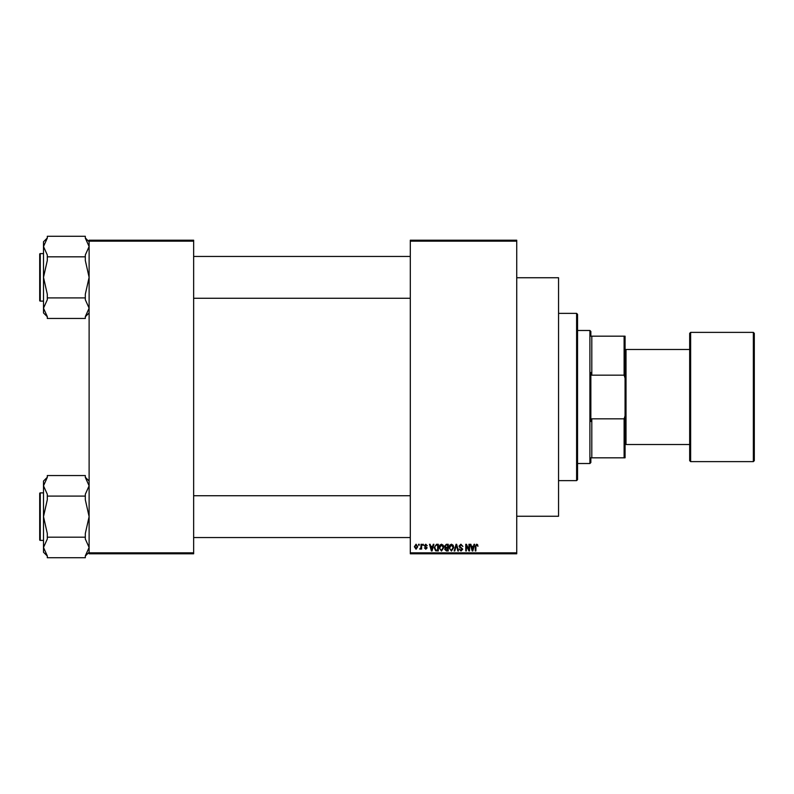 <?xml version="1.0" encoding="UTF-8"?>
<svg xmlns="http://www.w3.org/2000/svg" width="794" height="794" viewBox="0 0 794 794"><rect width="100%" height="100%" fill="white"/><g stroke="black" fill="none" stroke-linecap="round" stroke-linejoin="round"><path stroke-width="1.19" d="M516.735 241.158L410.3 241.158L410.3 240.205L516.735 240.205L516.735 553.795L410.3 553.795L410.3 552.842L516.735 552.842M418.597 544.287L419.202 544.287L419.202 545.24L418.597 545.24L418.597 544.287M422.745 544.287L423.351 544.287L423.351 545.24L422.745 545.24L422.745 544.287M433.256 544.287L433.891 544.287L432.045 550.947L431.41 550.947L429.485 544.287L430.12 544.287L430.636 546.282L432.73 546.282L433.256 544.287M443.221 545.25L443.826 547.532L441.484 551.026L439.161 547.612L439.757 545.22L441.494 544.208L443.221 545.25M453.156 545.25L453.761 547.532L451.419 551.026L449.096 547.612L449.692 545.22L451.429 544.208L453.156 545.25M460.907 544.208L462.912 546.451L460.857 544.982L459.627 546.123L462.743 549.21L461.016 551.026L459.2 549.041L460.996 550.252L461.949 548.505L459.944 547.721L459.031 546.133L460.907 544.208M474.028 544.287L474.663 544.287L472.827 550.947L472.192 550.947L470.256 544.287L470.892 544.287L471.418 546.282L473.502 546.282L474.028 544.287M410.3 241.158L410.3 552.842M477.581 544.674L477.948 546.282L476.608 544.982L475.963 545.488L475.874 550.947L475.269 550.947L475.269 546.431L476.638 544.208L477.581 544.674M468.956 544.287L469.562 544.287L469.562 550.947L468.917 550.947L466.366 545.607L466.366 550.947L465.76 550.947L465.76 544.287L466.415 544.287L468.956 549.617L468.956 544.287M456.064 544.287L456.649 544.287L458.446 550.947L457.82 550.947L456.391 545.071L454.793 550.947L454.158 550.947L456.064 544.287M446.357 544.287L448.233 544.287L448.233 550.947L446.347 550.947L444.69 549.269L445.335 547.88L444.511 546.242L446.357 544.287M436.521 544.287L438.298 544.287L438.298 550.947L435.638 550.818L434.229 547.652L436.521 544.287M425.763 544.208L427.232 545.756L425.723 544.892L424.899 545.647L427.152 547.84L425.783 549.22L424.383 547.83L425.763 548.525L426.547 547.929L424.294 545.766L425.763 544.208M421.019 544.287L421.624 544.287L421.624 549.13L421.019 548.356L420.294 549.22L419.718 548.952L420.899 547.791L421.019 544.287M416.046 544.208L417.733 546.709L416.046 549.22L414.369 546.758L416.046 544.208M193.647 553.795L89.117 553.795L89.117 552.842L193.647 552.842L193.647 553.795M193.647 241.158L89.117 241.158L89.117 240.205L193.647 240.205L193.647 552.842M89.117 241.158L89.117 552.842M472.738 548.991L473.303 547.056L471.616 547.056L472.46 550.252L472.738 548.991M451.419 550.252L453.156 547.523L451.429 544.982L449.692 547.632L449.95 549.13L451.419 550.252M447.627 550.163L447.627 548.178L445.851 548.247L445.295 549.16L447.627 550.163M447.627 547.403L447.627 545.071L445.712 545.15L445.116 546.242L446.427 547.403L447.627 547.403M441.484 550.252L443.221 547.523L441.494 544.982L439.767 547.632L440.015 549.13L441.484 550.252M437.692 550.163L437.692 545.071L436.601 545.071L435.082 546.034L434.834 547.661L435.757 550.034L437.692 550.163M431.966 548.991L432.532 547.056L430.844 547.056L431.688 550.252L431.966 548.991M416.066 548.525L417.128 546.709L416.036 544.892L414.964 546.709L416.066 548.525M576.603 313.372L577.546 314.325L577.546 479.675L576.603 480.628L576.603 313.372L558.549 313.372M516.735 277.741L558.549 277.741L558.549 516.259L516.735 516.259M89.117 312.945L85.315 316.746M85.315 256.819L85.315 260.482L89.117 277.364L85.315 294.246L85.315 297.909L47.303 297.909L47.303 294.246L43.501 277.364L43.501 246.547L47.303 238.101L47.303 236.275L85.315 236.275L85.315 238.101L89.117 246.547L85.315 254.983L85.315 256.819L47.303 256.819L47.303 254.983L43.501 246.547L43.501 241.773L47.303 237.972M39.7 255.509L39.7 254.179A0.566 0.566 0 0 1 40.266 253.604L40.266 301.115A0.566 0.566 0 0 1 39.7 300.549L39.7 254.179A0.566 0.566 0 0 1 40.266 253.604L43.501 253.604M40.266 301.115L43.501 301.115M85.315 297.909L85.315 299.735L89.117 308.181L85.315 316.617L85.315 318.454L47.303 318.454L47.303 316.617L43.501 308.181L43.501 277.364L47.303 260.482L47.303 256.819M47.303 316.746L43.501 312.945L43.501 308.181L47.303 299.735L47.303 297.909M590.855 457.82L591.808 457.82L590.855 457.82L590.855 462.565L589.902 463.517L577.546 463.517M590.855 336.18L591.808 336.18L590.855 336.18L590.855 331.435L589.902 330.483L577.546 330.483M624.114 336.18L625.067 336.18L625.067 378.162L624.114 375.165L624.114 336.18L591.808 336.18L591.808 375.165L590.855 372.495L590.855 421.505L591.808 418.835L591.808 457.82L624.114 457.82L624.114 418.835L625.067 415.838L625.067 457.82L624.114 457.82M589.902 463.517L589.902 330.483M591.808 418.835L624.114 418.835M625.067 378.162L625.067 415.838M591.808 375.165L624.114 375.165M754.3 333.331L754.3 460.669L753.347 461.622L753.347 332.378L754.3 333.331M689.678 349.489L626.009 349.489L626.009 444.511L689.678 444.511L689.678 460.669L689.678 333.331L690.631 332.378L690.631 461.622L753.347 461.622M39.7 300.549L39.7 299.219M89.117 552.227L85.315 556.028M85.315 496.091L85.315 499.754L89.117 516.636L85.315 533.518L85.315 537.181L47.303 537.181L47.303 533.518L43.501 516.636L43.501 485.819L47.303 477.383L47.303 475.546L85.315 475.546L85.315 477.383L89.117 485.819L85.315 494.265L85.315 496.091L47.303 496.091L47.303 494.265L43.501 485.819L43.501 481.055L47.303 477.254M39.7 494.781L39.7 493.451A0.566 0.566 0 0 1 40.266 492.885L40.266 540.396A0.566 0.566 0 0 1 39.7 539.821L39.7 493.451A0.566 0.566 0 0 1 40.266 492.885L43.501 492.885M40.266 540.396L43.501 540.396M85.315 537.181L85.315 539.017L89.117 547.453L85.315 555.899L85.315 557.725L47.303 557.725L47.303 555.899L43.501 547.453L43.501 516.636L47.303 499.754L47.303 496.091M47.303 556.028L43.501 552.227L43.501 547.453L47.303 539.017L47.303 537.181M39.7 539.821L39.7 538.491M576.603 480.628L558.549 480.628M89.117 241.773L85.315 237.972M410.3 256.452L193.647 256.452M410.3 298.266L193.647 298.266M193.647 537.548L410.3 537.548M193.647 495.734L410.3 495.734M625.067 350.442L626.009 350.442M690.631 332.378L753.347 332.378M625.067 443.558L626.009 443.558M690.631 461.622L689.678 460.669M89.117 481.055L85.315 477.254"/></g></svg>
